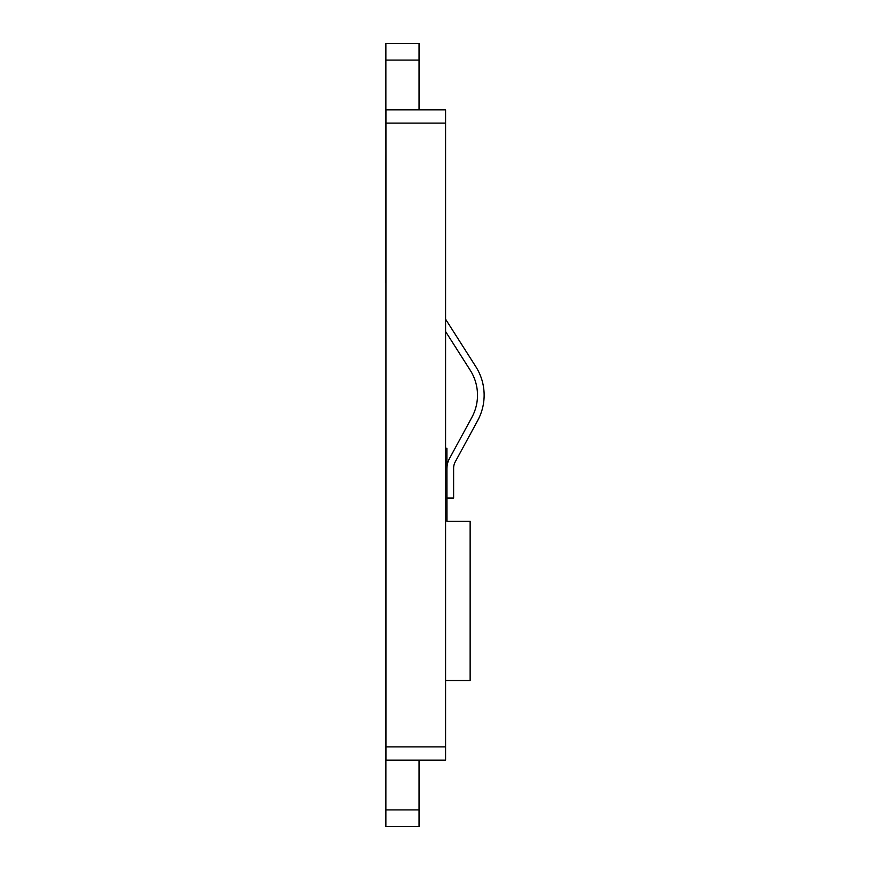 <?xml version="1.0" encoding="UTF-8"?>
<svg xmlns="http://www.w3.org/2000/svg" width="870" height="870" viewBox="0 0 870 870"><rect width="100%" height="100%" fill="white"/><g stroke="black" fill="none" stroke-linecap="round" stroke-linejoin="round"><path stroke-width="1.3" d="M445.581 680.514L470.137 680.514L470.137 521.26L446.908 521.26L446.908 448.267L445.581 448.267M446.908 454.912L446.973 521.26M385.867 793.32L385.867 809.916L419.046 809.916L419.046 826.5L385.867 826.5L385.932 355.373M419.046 809.916L419.046 760.141M385.932 746.873L385.932 760.141L445.581 760.141L445.581 746.873L385.932 746.873L385.932 123.127L445.581 123.127L445.581 746.873M445.581 123.127L445.581 109.859L385.932 109.859L385.932 123.127M385.899 282.38L385.899 216.021L385.899 282.38M385.867 216.021L385.932 149.673M385.932 295.648L385.932 202.753M385.867 60.084L385.867 43.5L419.046 43.5L419.046 60.084L385.867 60.084L385.867 149.673M419.046 109.859L419.046 60.084M449.388 458.729L471.866 417.361A46.447 46.447 0 0 0 470.235 370.239L445.581 331.535L470.235 370.239A46.447 46.447 0 0 1 471.866 417.361L449.388 458.729A19.912 19.912 0 0 0 446.973 468.234M446.973 498.042L453.618 498.042L453.618 468.234A13.267 13.267 0 0 1 455.227 461.894L477.695 420.525A53.081 53.081 0 0 0 475.825 366.672L445.581 319.181M455.227 461.894L477.695 420.525A53.081 53.081 0 0 0 475.825 366.672"/></g></svg>
